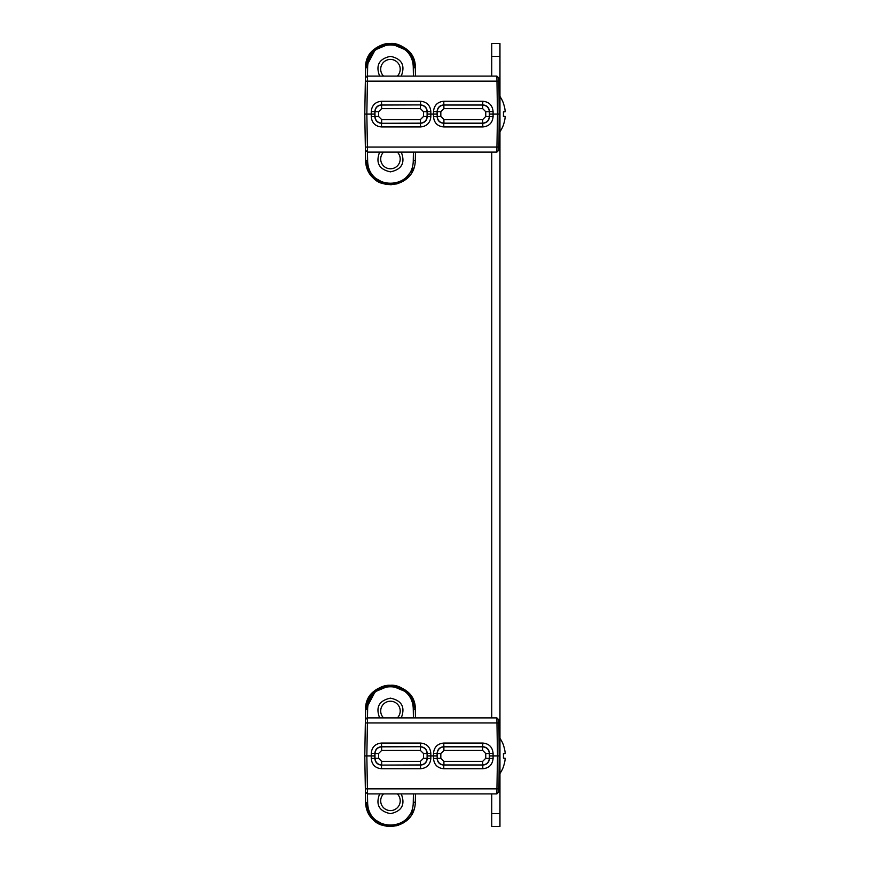<?xml version="1.0" encoding="UTF-8"?>
<svg xmlns="http://www.w3.org/2000/svg" width="870" height="870" viewBox="0 0 870 870"><rect width="100%" height="100%" fill="white"/><g stroke="black" fill="none" stroke-linecap="round" stroke-linejoin="round"><path stroke-width="1.3" d="M499.956 56.332L491.746 56.332L491.746 43.5L499.956 43.5L499.956 826.5L491.746 826.5L491.746 793.897M491.746 56.332L491.746 76.103L415.458 76.103L415.316 67.936L410.749 54.005M491.746 152.098L491.746 717.902L415.458 717.902L415.316 709.735L410.749 695.804M505.22 753.55A31.211 31.102 90 0 0 503.404 745.155A31.211 31.102 90 0 1 505.22 753.55L503.404 753.703A29.667 23.251 -90 0 1 503.404 758.096L505.22 758.248A31.211 31.102 90 0 1 503.404 766.644L503.404 766.644M383.583 717.902A9.755 9.755 90 0 1 390.456 701.22A9.755 9.755 90 0 1 397.318 717.902M397.318 793.897A9.755 9.755 90 0 1 397.362 807.719A9.755 9.755 90 0 1 383.539 807.719A9.755 9.755 90 0 1 383.583 793.897M503.404 745.155L503.469 745.101A31.222 31.222 0 0 0 499.956 738.293M383.583 76.103A9.755 9.755 90 0 1 390.456 59.421A9.755 9.755 90 0 1 397.318 76.103M397.318 152.098A9.755 9.755 90 0 1 397.362 165.909A9.755 9.755 90 0 1 383.539 165.909A9.755 9.755 90 0 1 383.583 152.098M505.22 111.751A31.211 31.102 90 0 0 503.404 103.356A31.211 31.102 90 0 1 505.22 111.751L503.404 111.904A29.667 23.251 -90 0 1 503.404 116.297L505.22 116.449A31.211 31.102 90 0 1 503.404 124.845L503.404 124.845M503.404 103.356L503.469 103.302A31.222 31.222 0 0 0 499.956 96.483M365.074 739.13L365.096 737.455M365.096 737.749L365.117 736.64M365.661 708.245L365.128 736.053M365.117 736.281L365.074 739M408.182 692.727L390.456 685.299L372.741 692.716M370.142 695.815L365.813 706.766M415.294 708.919L409.857 694.619L396.851 686.136L382.311 686.669L369.87 696.217M369.185 697.272L365.585 709.735L371.327 694.282L382.756 686.528L394.088 685.571L405.898 690.682M365.237 729.658L365.574 710.464L365.237 729.658M365.074 97.07L365.096 95.656M365.096 95.743L365.139 93.264M365.661 66.435L365.117 94.895M365.128 93.96L365.074 97.201M408.182 50.928L390.456 43.5L372.741 50.917M370.142 54.016L365.813 64.967M365.085 96.657L365.096 95.95M415.294 67.12L409.857 52.82L396.851 44.337L382.311 44.87L369.87 54.418M369.185 55.462L365.585 67.936L371.327 52.472L382.756 44.718L394.088 43.772L405.898 48.883M365.574 68.665L365.541 77.441M401.255 793.897C405.431 804.619 401.831 811.21 390.456 813.668C379.07 811.221 375.47 804.63 379.646 793.897M366.857 718L365.411 719.925L364.78 755.899L371.251 755.899L371.251 753.322C371.86 747.091 375.285 743.665 381.517 743.056L420.558 743.056L420.558 746.71C424.614 747.112 426.844 749.331 427.235 753.387L427.235 755.899L430.835 755.899L430.835 758.488L427.235 758.422L427.235 755.899L437.099 755.899L437.24 758.27C437.632 762.327 439.861 764.556 443.917 764.947L443.776 765.089C439.72 764.697 437.49 762.468 437.099 758.422L433.499 758.488L433.499 755.899L437.099 755.899L437.099 753.387C437.49 749.331 439.72 747.112 443.776 746.71L482.817 746.71C486.874 747.112 489.103 749.331 489.495 753.387L489.495 755.899L499.554 755.899L499.26 739.174L498.978 788.851L496.933 788.851L497.499 755.899L496.879 717.902L367.455 717.902L367.412 722.948L498.978 722.948L499.554 755.899L498.978 788.851M499.26 739.011L499.228 736.846M420.558 743.056C426.8 743.665 430.226 747.091 430.835 753.322L430.835 755.899M433.499 755.899L433.499 753.322C434.108 747.091 437.534 743.665 443.776 743.056L482.817 743.056C489.06 743.665 492.474 747.091 493.083 753.322L493.083 758.488C492.474 764.719 489.06 768.134 482.817 768.743L443.776 768.743C437.534 768.134 434.108 764.719 433.499 758.488M499.554 755.899L499.26 772.625L498.934 719.925L499.195 735.074L498.934 719.925L496.879 717.902M499.228 774.942L499.26 772.821M430.835 758.488C430.226 764.719 426.8 768.134 420.558 768.743L381.517 768.743C375.285 768.134 371.86 764.719 371.251 758.488L371.251 755.899L374.839 755.899L374.839 753.387C375.242 749.331 377.46 747.112 381.517 746.71L420.558 746.71L381.658 746.851C377.602 747.254 375.383 749.472 374.981 753.529L371.251 753.322M498.934 791.874L499.195 776.736L498.934 791.874L496.879 793.897L367.455 793.897L496.879 793.897L496.933 788.851L367.412 788.851L367.455 793.897L365.411 791.874L367.455 793.897L367.64 802.586C368.032 832.492 412.858 832.492 413.261 802.586L413.413 793.897M381.517 768.743L381.517 765.089C377.46 764.697 375.242 762.468 374.839 758.422L374.839 755.899M427.235 758.422C426.844 762.468 424.614 764.697 420.558 765.089L381.517 765.089L420.417 764.947C424.473 764.556 426.702 762.327 427.094 758.27L427.235 758.422M493.083 758.488L489.495 758.422C489.103 762.468 486.874 764.697 482.817 765.089L443.776 765.089L443.776 768.743M493.083 753.322L489.353 753.529C488.951 749.472 486.732 747.254 482.676 746.851L482.817 743.056M482.676 750.451L443.917 750.451L440.829 753.529L437.24 753.529L437.24 758.27L440.829 758.27L443.917 761.359L443.917 764.947L482.676 764.947C486.732 764.556 488.951 762.327 489.353 758.27L489.353 753.529L485.754 753.529L482.676 750.451L482.676 746.851L443.917 746.851C439.861 747.254 437.632 749.472 437.24 753.529L433.499 753.322M430.835 753.322L427.094 753.529C426.702 749.472 424.473 747.254 420.417 746.851L420.417 750.451L381.658 750.451L381.517 743.056M371.251 758.488L374.981 758.27C375.383 762.327 377.602 764.556 381.658 764.947L381.658 761.359L420.417 761.359L420.558 768.743M365.574 710.496L365.541 719.24M364.78 755.899L365.574 801.335M365.356 788.851L367.412 788.851L366.835 755.899L367.412 722.948L365.356 722.948M415.338 711.073L415.316 709.735C416.001 696.5 401.527 684.081 390.445 685.299C379.015 684.429 365.193 696.033 365.585 709.735L365.411 719.925L365.585 709.735C364.573 678.187 416.328 678.187 415.316 709.735L415.316 709.866M405.996 690.769L406.584 691.248M412.271 698.24L412.924 699.523M415.316 801.933L415.294 802.738M412.597 812.95L412.173 813.744M398.699 825.097L396.492 825.75M391.685 826.467L390.358 826.5M385.214 825.945L382.539 825.206M368.749 813.776L367.999 812.319M365.596 802.542L367.64 802.586M415.458 793.897L415.316 802.064C414.772 833.949 366.15 834.123 365.585 802.064L371.653 817.909L386.476 826.185L403.147 823.02L413.902 809.894M413.413 717.902L413.261 709.213C412.869 679.307 368.043 679.318 367.64 709.213L367.488 717.902M379.646 717.902C375.47 707.179 379.07 700.589 390.445 698.142L390.456 698.142C401.831 700.589 405.431 707.169 401.255 717.902M401.255 152.098C405.431 162.82 401.831 169.411 390.456 171.858C379.07 169.422 375.47 162.831 379.646 152.098M366.857 76.19L365.411 78.126L364.78 114.1L371.251 114.1L371.251 111.523C371.86 105.281 375.285 101.866 381.517 101.257L420.558 101.257L420.558 104.911C424.614 105.303 426.844 107.532 427.235 111.577L427.235 114.1L430.835 114.1L430.835 116.678L427.235 116.613L427.235 114.1L437.099 114.1L437.24 116.471C437.632 120.528 439.861 122.746 443.917 123.148L443.776 123.29C439.72 122.898 437.49 120.669 437.099 116.613L433.499 116.678L433.499 114.1L437.099 114.1L437.099 111.577C437.49 107.532 439.72 105.303 443.776 104.911L482.817 104.911C486.874 105.303 489.103 107.532 489.495 111.577L489.495 114.1L499.554 114.1L499.26 97.375L498.978 147.052L496.933 147.052L497.499 114.1L496.879 76.103L367.455 76.103L367.412 81.149L498.978 81.149L499.554 114.1L498.978 147.052M499.26 97.212L499.228 95.047M420.558 101.257C426.8 101.866 430.226 105.281 430.835 111.523L430.835 114.1M433.499 114.1L433.499 111.523C434.108 105.281 437.534 101.866 443.776 101.257L482.817 101.257C489.06 101.866 492.474 105.281 493.083 111.523L493.083 116.678C492.474 122.909 489.06 126.335 482.817 126.944L443.776 126.944C437.534 126.335 434.108 122.909 433.499 116.678M499.26 131.142L498.934 78.126L499.195 93.275L498.934 78.126L496.879 76.103M499.228 133.143L499.26 131.022M430.835 116.678C430.226 122.909 426.8 126.335 420.558 126.944L381.517 126.944C375.285 126.335 371.86 122.909 371.251 116.678L371.251 114.1L374.839 114.1L374.839 111.577C375.242 107.532 377.46 105.303 381.517 104.911L420.558 104.911L381.658 105.052C377.602 105.444 375.383 107.673 374.981 111.73L371.251 111.523M498.934 150.075L499.195 134.926L498.934 150.075L496.879 152.098L367.455 152.098L496.879 152.098L496.933 147.052L367.412 147.052L367.455 152.098L365.411 150.075L367.455 152.098L367.64 160.787C368.032 190.682 412.858 190.693 413.261 160.787L413.413 152.098M381.517 126.944L381.517 123.29C377.46 122.898 375.242 120.669 374.839 116.613L374.839 114.1M427.235 116.613C426.844 120.669 424.614 122.898 420.558 123.29L381.517 123.29L420.417 123.148C424.473 122.746 426.702 120.528 427.094 116.471L427.235 116.613M493.083 116.678L489.495 116.613C489.103 120.669 486.874 122.898 482.817 123.29L443.776 123.29L443.776 126.944M493.083 111.523L489.353 111.73C488.951 107.673 486.732 105.455 482.676 105.052L482.817 101.257M482.676 108.641L443.917 108.641L440.829 111.73L437.24 111.73L437.24 116.471L440.829 116.471L443.917 119.549L443.917 123.148L482.676 123.148C486.732 122.746 488.951 120.528 489.353 116.471L489.353 111.73L485.754 111.73L482.676 108.641L482.676 105.052L443.917 105.052C439.861 105.455 437.632 107.673 437.24 111.73L433.499 111.523M430.835 111.523L427.094 111.73C426.702 107.673 424.473 105.455 420.417 105.052L420.417 108.641L381.658 108.641L381.517 101.257M371.251 116.678L374.981 116.471C375.383 120.528 377.602 122.746 381.658 123.148L381.658 119.549L420.417 119.549L420.558 126.944M364.78 114.1L365.574 159.536M365.356 147.052L367.412 147.052L366.835 114.1L367.412 81.149L365.356 81.149M415.338 69.274L415.316 67.936C416.001 54.701 401.527 42.282 390.445 43.5C379.015 42.63 365.193 54.223 365.585 67.936L365.411 78.126L365.585 67.936C364.573 36.388 416.328 36.388 415.316 67.936L415.316 68.067M405.996 48.959L406.584 49.438M412.271 56.441L412.924 57.724M415.316 160.134L415.294 160.928M412.597 171.14L412.173 171.934M398.699 183.287L396.492 183.951M391.685 184.668L390.358 184.701M385.214 184.135L382.539 183.407M368.749 171.977L367.999 170.52M415.458 152.098L415.316 160.265C414.772 192.15 366.15 192.324 365.585 160.265L367.64 160.787M413.413 76.103L413.261 67.414C412.869 37.508 368.043 37.508 367.64 67.414L367.488 76.103M379.646 76.103C375.47 65.38 379.07 58.79 390.445 56.332L390.456 56.332C401.831 58.779 405.431 65.37 401.255 76.103M499.956 813.668L491.746 813.668M498.978 722.948L498.934 719.925M443.776 743.056L443.917 750.451M482.817 768.743L482.676 761.359L485.754 758.27L489.495 758.422L489.495 755.899M420.417 761.359L423.505 758.27L427.094 758.27L427.094 753.529L423.505 753.529L420.417 750.451M381.658 750.451L378.58 753.529L374.981 753.529L374.981 758.27L378.58 758.27L381.658 761.359M443.917 761.359L482.676 761.359M485.754 758.27L485.754 753.529M440.829 753.529L440.829 758.27M423.505 758.27L423.505 753.529M378.58 753.529L378.58 758.27M365.411 791.885L365.585 802.064L365.411 791.885M415.262 803.336L415.316 802.064L413.261 802.586M367.64 709.213L365.585 709.735L365.139 735.15M413.261 709.213L415.316 709.735L414.609 704.265M498.978 81.149L498.934 78.126M499.26 130.826L499.554 114.1M443.776 101.257L443.917 108.641M482.817 126.944L482.676 119.549L485.754 116.471L489.495 116.613L489.495 114.1M420.417 119.549L423.505 116.471L427.094 116.471L427.094 111.73L423.505 111.73L420.417 108.641M381.658 108.641L378.58 111.73L374.981 111.73L374.981 116.471L378.58 116.471L381.658 119.549M443.917 119.549L482.676 119.549M485.754 116.471L485.754 111.73M440.829 111.73L440.829 116.471M423.505 116.471L423.505 111.73M378.58 111.73L378.58 116.471M415.262 161.526L415.316 160.265C415.153 177.589 398.59 187.746 383.442 183.69C374.078 181.874 368.13 174.065 365.585 160.265L365.411 150.075L365.585 160.265L371.653 176.11L386.476 184.375L403.147 181.21L413.902 168.095M415.316 160.265L413.261 160.787M367.64 67.414L365.585 67.936L365.139 93.351M413.261 67.414L415.316 67.936L414.609 62.466M499.956 773.517A31.222 31.222 0 0 0 503.469 766.698M499.956 131.707A31.222 31.222 0 0 0 503.469 124.899M375.013 690.671L368.749 698.023M367.586 700.383L366.281 704.308M365.096 95.722L365.085 96.646M375.013 48.872L368.749 56.224M367.586 58.584L366.281 62.509M499.206 735.52L499.217 736.662M499.239 737.64L499.249 738.456M499.195 776.573L499.217 775.42M499.239 774.398L499.249 773.528M365.139 776.29L365.117 775.203M365.096 774.213L365.085 773.452M413.826 701.677L411.466 696.881M409.183 693.814L408.28 692.835M408.247 692.803L402.995 688.703M402.962 688.681L394.686 685.669M394.425 685.625L390.945 685.31M389.271 685.332L387.204 685.516M384.355 686.06L383.159 686.397M381.691 686.898L380.69 687.3M376.177 689.812L365.585 709.735C366.814 693.575 377.384 684.614 394.349 685.614C404.485 688.387 413.032 691.998 415.316 709.735L415.458 717.902M413.979 809.676L414.218 808.959M415.316 802.064C415.153 819.388 398.59 829.545 383.442 825.489C374.078 823.672 368.13 815.864 365.585 802.064M499.206 93.721L499.217 94.863M499.239 95.831L499.249 96.657M499.195 134.774L499.217 133.621M499.239 132.599L499.249 131.718M365.139 93.656L365.117 94.743M365.139 134.491L365.128 133.882M413.826 59.867L411.466 55.082M409.183 52.015L408.28 51.036M408.247 51.004L402.995 46.893L394.686 43.87M394.425 43.815L390.945 43.511M389.271 43.533L387.204 43.718M384.355 44.261L383.159 44.598M381.691 45.099L380.69 45.501M376.177 48.013L365.585 67.936C366.814 51.776 377.384 42.815 394.349 43.804C404.485 46.589 413.032 50.199 415.316 67.936L415.458 76.103M413.979 167.877L414.218 167.16"/></g></svg>

